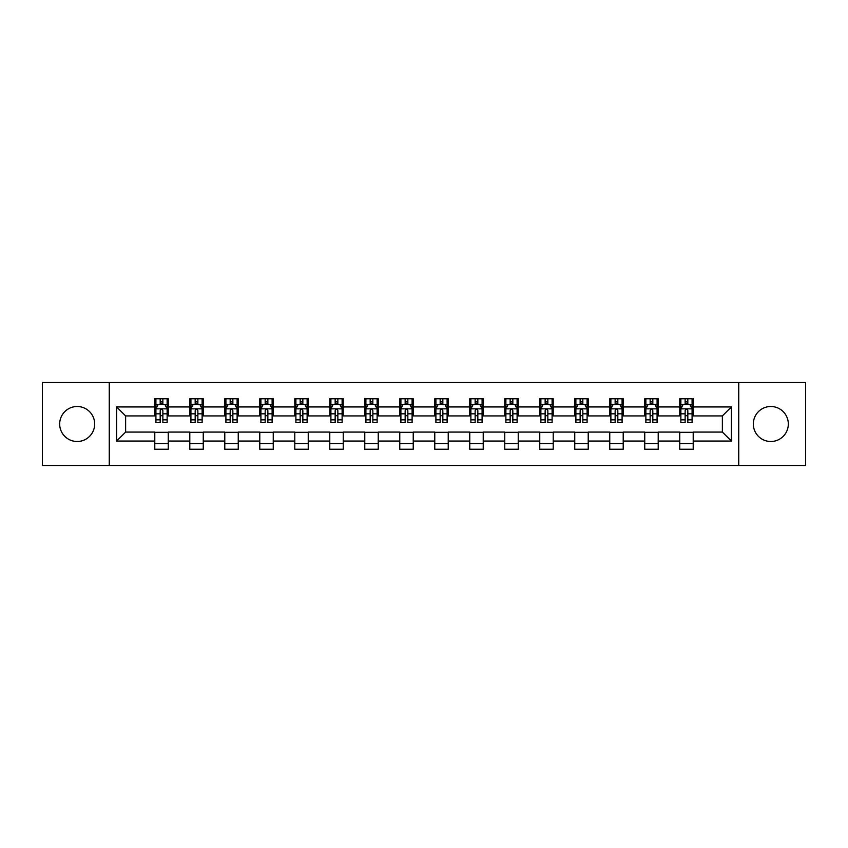 <?xml version="1.0" encoding="UTF-8"?>
<svg xmlns="http://www.w3.org/2000/svg" width="848" height="848" viewBox="0 0 848 848"><rect width="100%" height="100%" fill="white"/><g stroke="black" fill="none" stroke-linecap="round" stroke-linejoin="round"><path stroke-width="1.27" d="M770.832 406.499A17.501 17.501 0 0 0 753.331 424A17.501 17.501 0 0 0 770.832 441.501A17.501 17.501 0 0 0 788.322 424A17.501 17.501 0 0 0 770.832 406.499M77.168 406.499A17.501 17.501 0 0 0 59.678 424A17.501 17.501 0 0 0 77.168 441.501A17.501 17.501 0 0 0 94.669 424A17.501 17.501 0 0 0 77.168 406.499M738.746 465.499L805.6 465.499L805.6 382.501L738.746 382.501L738.746 465.499L109.254 465.499L109.254 382.501L42.4 382.501L42.4 465.499L109.254 465.499M738.746 382.501L109.254 382.501M693.208 406.955L693.208 398.761L679.746 398.761L679.746 406.955L658.207 406.955L658.207 398.761L644.745 398.761L644.745 406.955L623.216 406.955L623.216 398.761L609.754 398.761L609.754 406.955L588.215 406.955L588.215 398.761L574.753 398.761L574.753 406.955L553.214 406.955L553.214 398.761L539.763 398.761L539.763 406.955L518.223 406.955L518.223 398.761L504.761 398.761L504.761 406.955L483.222 406.955L483.222 398.761L469.76 398.761L469.76 406.955L448.232 406.955L448.232 398.761L434.77 398.761L434.77 406.955L413.23 406.955L413.23 398.761L399.768 398.761L399.768 406.955L378.24 406.955L378.24 398.761L364.778 398.761L364.778 406.955L343.239 406.955L343.239 398.761L329.777 398.761L329.777 406.955L308.237 406.955L308.237 398.761L294.786 398.761L294.786 406.955L273.247 406.955L273.247 398.761L259.785 398.761L259.785 406.955L238.246 406.955L238.246 398.761L224.784 398.761L224.784 406.955L203.255 406.955L203.255 398.761L189.793 398.761L189.793 406.955L168.254 406.955L168.254 398.761L154.792 398.761L154.792 406.955L116.653 406.955L116.653 441.045L125.631 432.077L154.792 432.077L154.792 449.239L168.254 449.239L168.254 432.077L189.793 432.077L189.793 449.239L203.255 449.239L203.255 432.077L224.784 432.077L224.784 449.239L238.246 449.239L238.246 432.077L259.785 432.077L259.785 449.239L273.247 449.239L273.247 432.077L294.786 432.077L294.786 449.239L308.237 449.239L308.237 432.077L329.777 432.077L329.777 449.239L343.239 449.239L343.239 432.077L364.778 432.077L364.778 449.239L378.24 449.239L378.24 432.077L399.768 432.077L399.768 449.239L413.23 449.239L413.23 432.077L434.77 432.077L434.77 449.239L448.232 449.239L448.232 432.077L469.76 432.077L469.76 449.239L483.222 449.239L483.222 432.077L504.761 432.077L504.761 449.239L518.223 449.239L518.223 432.077L539.763 432.077L539.763 449.239L553.214 449.239L553.214 432.077L574.753 432.077L574.753 449.239L588.215 449.239L588.215 432.077L609.754 432.077L609.754 449.239L623.216 449.239L623.216 432.077L644.745 432.077L644.745 449.239L658.207 449.239L658.207 432.077L679.746 432.077L679.746 449.239L693.208 449.239L693.208 432.077L722.369 432.077L722.369 415.923L693.208 415.923L693.208 406.955L731.347 406.955L731.347 441.045L693.208 441.045M679.746 441.045L658.207 441.045M644.745 441.045L623.216 441.045M609.754 441.045L588.215 441.045M574.753 441.045L553.214 441.045M539.763 441.045L518.223 441.045M504.761 441.045L483.222 441.045M469.76 441.045L448.232 441.045M434.77 441.045L413.23 441.045M399.768 441.045L378.24 441.045M364.778 441.045L343.239 441.045M329.777 441.045L308.237 441.045M294.786 441.045L273.247 441.045M259.785 441.045L238.246 441.045M224.784 441.045L203.255 441.045M189.793 441.045L168.254 441.045M154.792 441.045L116.653 441.045M679.746 406.955L679.746 415.923L658.207 415.923L658.207 406.955M644.745 406.955L644.745 415.923L623.216 415.923L623.216 406.955M609.754 406.955L609.754 415.923L588.215 415.923L588.215 406.955M574.753 406.955L574.753 415.923L553.214 415.923L553.214 406.955M539.763 406.955L539.763 415.923L518.223 415.923L518.223 406.955M504.761 406.955L504.761 415.923L483.222 415.923L483.222 406.955M469.76 406.955L469.76 415.923L448.232 415.923L448.232 406.955M434.77 406.955L434.77 415.923L413.23 415.923L413.23 406.955M399.768 406.955L399.768 415.923L378.24 415.923L378.24 406.955M364.778 406.955L364.778 415.923L343.239 415.923L343.239 406.955M329.777 406.955L329.777 415.923L308.237 415.923L308.237 406.955M294.786 406.955L294.786 415.923L273.247 415.923L273.247 406.955M259.785 406.955L259.785 415.923L238.246 415.923L238.246 406.955M224.784 406.955L224.784 415.923L203.255 415.923L203.255 406.955M189.793 406.955L189.793 415.923L168.254 415.923L168.254 406.955M154.792 406.955L154.792 415.923L125.631 415.923L116.653 406.955M125.631 415.923L125.631 432.077M731.347 441.045L722.369 432.077M722.369 415.923L731.347 406.955M154.792 404.369L155.915 404.369M160.177 404.369L162.869 404.369M167.13 404.369L168.254 404.369M154.792 415.7L155.915 415.7M160.177 415.7L162.869 415.7M167.13 415.7L168.254 415.7M154.792 432.3L168.254 432.3M154.792 443.631L168.254 443.631M189.793 432.3L203.255 432.3M189.793 443.631L203.255 443.631M189.793 404.369L190.917 404.369M195.178 404.369L197.87 404.369M202.131 404.369L203.255 404.369M189.793 415.7L190.917 415.7M195.178 415.7L197.87 415.7M202.131 415.7L203.255 415.7M224.784 432.3L238.246 432.3M224.784 443.631L238.246 443.631M224.784 404.369L225.907 404.369M230.168 404.369L232.861 404.369M237.122 404.369L238.246 404.369M224.784 415.7L225.907 415.7M230.168 415.7L232.861 415.7M237.122 415.7L238.246 415.7M259.785 432.3L273.247 432.3M259.785 443.631L273.247 443.631M259.785 404.369L260.908 404.369M265.17 404.369L267.862 404.369M272.123 404.369L273.247 404.369M259.785 415.7L260.908 415.7M265.17 415.7L267.862 415.7M272.123 415.7L273.247 415.7M294.786 432.3L308.237 432.3M294.786 443.631L308.237 443.631M294.786 404.369L295.899 404.369M300.16 404.369L302.853 404.369M307.124 404.369L308.237 404.369M294.786 415.7L295.899 415.7M300.16 415.7L302.853 415.7M307.124 415.7L308.237 415.7M329.777 432.3L343.239 432.3M329.777 443.631L343.239 443.631M329.777 404.369L330.9 404.369M335.161 404.369L337.854 404.369M342.115 404.369L343.239 404.369M329.777 415.7L330.9 415.7M335.161 415.7L337.854 415.7M342.115 415.7L343.239 415.7M364.778 432.3L378.24 432.3M364.778 443.631L378.24 443.631M364.778 404.369L365.901 404.369M370.163 404.369L372.855 404.369M377.116 404.369L378.24 404.369M364.778 415.7L365.901 415.7M370.163 415.7L372.855 415.7M377.116 415.7L378.24 415.7M399.768 432.3L413.23 432.3M399.768 443.631L413.23 443.631M399.768 404.369L400.892 404.369M405.153 404.369L407.846 404.369M412.107 404.369L413.23 404.369M399.768 415.7L400.892 415.7M405.153 415.7L407.846 415.7M412.107 415.7L413.23 415.7M434.77 432.3L448.232 432.3M434.77 443.631L448.232 443.631M434.77 404.369L435.893 404.369M440.154 404.369L442.847 404.369M447.108 404.369L448.232 404.369M434.77 415.7L435.893 415.7M440.154 415.7L442.847 415.7M447.108 415.7L448.232 415.7M469.76 432.3L483.222 432.3M469.76 443.631L483.222 443.631M469.76 404.369L470.884 404.369M475.145 404.369L477.837 404.369M482.099 404.369L483.222 404.369M469.76 415.7L470.884 415.7M475.145 415.7L477.837 415.7M482.099 415.7L483.222 415.7M504.761 432.3L518.223 432.3M504.761 443.631L518.223 443.631M504.761 404.369L505.885 404.369M510.146 404.369L512.839 404.369M517.1 404.369L518.223 404.369M504.761 415.7L505.885 415.7M510.146 415.7L512.839 415.7M517.1 415.7L518.223 415.7M539.763 432.3L553.214 432.3M539.763 443.631L553.214 443.631M539.763 404.369L540.876 404.369M545.147 404.369L547.84 404.369M552.101 404.369L553.214 404.369M539.763 415.7L540.876 415.7M545.147 415.7L547.84 415.7M552.101 415.7L553.214 415.7M574.753 432.3L588.215 432.3M574.753 443.631L588.215 443.631M574.753 404.369L575.877 404.369M580.138 404.369L582.83 404.369M587.092 404.369L588.215 404.369M574.753 415.7L575.877 415.7M580.138 415.7L582.83 415.7M587.092 415.7L588.215 415.7M609.754 432.3L623.216 432.3M609.754 443.631L623.216 443.631M609.754 404.369L610.878 404.369M615.139 404.369L617.832 404.369M622.093 404.369L623.216 404.369M609.754 415.7L610.878 415.7M615.139 415.7L617.832 415.7M622.093 415.7L623.216 415.7M644.745 432.3L658.207 432.3M644.745 443.631L658.207 443.631M644.745 404.369L645.869 404.369M650.13 404.369L652.822 404.369M657.083 404.369L658.207 404.369M644.745 415.7L645.869 415.7M650.13 415.7L652.822 415.7M657.083 415.7L658.207 415.7M679.746 432.3L693.208 432.3M679.746 443.631L693.208 443.631M679.746 404.369L680.87 404.369M685.131 404.369L687.823 404.369M692.085 404.369L693.208 404.369M679.746 415.7L680.87 415.7M685.131 415.7L687.823 415.7M692.085 415.7L693.208 415.7M162.869 401.676L160.177 401.676M167.13 419.845L162.869 419.845L162.869 422.654L167.13 422.654L167.13 408.969L164.894 404.485L158.163 404.485L155.915 408.969L155.915 422.654L160.177 422.654L160.177 419.845L155.915 419.845M155.915 408.969L155.915 398.761M167.13 408.969L167.13 398.761M160.177 404.485L160.177 398.761M162.869 398.761L162.869 404.485M162.869 419.845L162.869 410.655C161.979 408.927 161.078 408.927 160.177 410.655L160.177 419.845M197.87 401.676L195.178 401.676M202.131 419.845L197.87 419.845L197.87 422.654L202.131 422.654L202.131 408.969L199.884 404.485L193.153 404.485L190.917 408.969L190.917 422.654L195.178 422.654L195.178 419.845L190.917 419.845M190.917 408.969L190.917 398.761M202.131 408.969L202.131 398.761M195.178 404.485L195.178 398.761M197.87 398.761L197.87 404.485M197.87 419.845L197.87 410.655C196.969 408.927 196.068 408.927 195.178 410.655L195.178 419.845M232.861 401.676L230.168 401.676M237.122 419.845L232.861 419.845L232.861 422.654L237.122 422.654L237.122 408.969L234.885 404.485L228.154 404.485L225.907 408.969L225.907 422.654L230.168 422.654L230.168 419.845L225.907 419.845M225.907 408.969L225.907 398.761M237.122 408.969L237.122 398.761M230.168 404.485L230.168 398.761M232.861 398.761L232.861 404.485M232.861 419.845L232.861 410.655C231.97 408.927 231.069 408.927 230.168 410.655L230.168 419.845M267.862 401.676L265.17 401.676M272.123 419.845L267.862 419.845L267.862 422.654L272.123 422.654L272.123 408.969L269.876 404.485L263.145 404.485L260.908 408.969L260.908 422.654L265.17 422.654L265.17 419.845L260.908 419.845M260.908 408.969L260.908 398.761M272.123 408.969L272.123 398.761M265.17 404.485L265.17 398.761M267.862 398.761L267.862 404.485M267.862 419.845L267.862 410.655C266.961 408.927 266.071 408.927 265.17 410.655L265.17 419.845M302.853 401.676L300.16 401.676M307.124 419.845L302.853 419.845L302.853 422.654L307.124 422.654L307.124 408.969L304.877 404.485L298.146 404.485L295.899 408.969L295.899 422.654L300.16 422.654L300.16 419.845L295.899 419.845M295.899 408.969L295.899 398.761M307.124 408.969L307.124 398.761M300.16 404.485L300.16 398.761M302.853 398.761L302.853 404.485M302.853 419.845L302.853 410.655C301.962 408.927 301.061 408.927 300.16 410.655L300.16 419.845M337.854 401.676L335.161 401.676M342.115 419.845L337.854 419.845L337.854 422.654L342.115 422.654L342.115 408.969L339.868 404.485L333.147 404.485L330.9 408.969L330.9 422.654L335.161 422.654L335.161 419.845L330.9 419.845M330.9 408.969L330.9 398.761M342.115 408.969L342.115 398.761M335.161 404.485L335.161 398.761M337.854 398.761L337.854 404.485M337.854 419.845L337.854 410.655C336.953 408.927 336.062 408.927 335.161 410.655L335.161 419.845M372.855 401.676L370.163 401.676M377.116 419.845L372.855 419.845L372.855 422.654L377.116 422.654L377.116 408.969L374.869 404.485L368.138 404.485L365.901 408.969L365.901 422.654L370.163 422.654L370.163 419.845L365.901 419.845M365.901 408.969L365.901 398.761M377.116 408.969L377.116 398.761M370.163 404.485L370.163 398.761M372.855 398.761L372.855 404.485M372.855 419.845L372.855 410.655C371.954 408.927 371.053 408.927 370.163 410.655L370.163 419.845M407.846 401.676L405.153 401.676M412.107 419.845L407.846 419.845L407.846 422.654L412.107 422.654L412.107 408.969L409.87 404.485L403.139 404.485L400.892 408.969L400.892 422.654L405.153 422.654L405.153 419.845L400.892 419.845M400.892 408.969L400.892 398.761M412.107 408.969L412.107 398.761M405.153 404.485L405.153 398.761M407.846 398.761L407.846 404.485M407.846 419.845L407.846 410.655C406.955 408.927 406.054 408.927 405.153 410.655L405.153 419.845M442.847 401.676L440.154 401.676M447.108 419.845L442.847 419.845L442.847 422.654L447.108 422.654L447.108 408.969L444.861 404.485L438.13 404.485L435.893 408.969L435.893 422.654L440.154 422.654L440.154 419.845L435.893 419.845M435.893 408.969L435.893 398.761M447.108 408.969L447.108 398.761M440.154 404.485L440.154 398.761M442.847 398.761L442.847 404.485M442.847 419.845L442.847 410.655C441.946 408.927 441.055 408.927 440.154 410.655L440.154 419.845M477.837 401.676L475.145 401.676M482.099 419.845L477.837 419.845L477.837 422.654L482.099 422.654L482.099 408.969L479.862 404.485L473.131 404.485L470.884 408.969L470.884 422.654L475.145 422.654L475.145 419.845L470.884 419.845M470.884 408.969L470.884 398.761M482.099 408.969L482.099 398.761M475.145 404.485L475.145 398.761M477.837 398.761L477.837 404.485M477.837 419.845L477.837 410.655C476.947 408.927 476.046 408.927 475.145 410.655L475.145 419.845M512.839 401.676L510.146 401.676M517.1 419.845L512.839 419.845L512.839 422.654L517.1 422.654L517.1 408.969L514.853 404.485L508.132 404.485L505.885 408.969L505.885 422.654L510.146 422.654L510.146 419.845L505.885 419.845M505.885 408.969L505.885 398.761M517.1 408.969L517.1 398.761M510.146 404.485L510.146 398.761M512.839 398.761L512.839 404.485M512.839 419.845L512.839 410.655C511.938 408.927 511.047 408.927 510.146 410.655L510.146 419.845M547.84 401.676L545.147 401.676M552.101 419.845L547.84 419.845L547.84 422.654L552.101 422.654L552.101 408.969L549.854 404.485L543.123 404.485L540.876 408.969L540.876 422.654L545.147 422.654L545.147 419.845L540.876 419.845M540.876 408.969L540.876 398.761M552.101 408.969L552.101 398.761M545.147 404.485L545.147 398.761M547.84 398.761L547.84 404.485M547.84 419.845L547.84 410.655C546.939 408.927 546.038 408.927 545.147 410.655L545.147 419.845M582.83 401.676L580.138 401.676M587.092 419.845L582.83 419.845L582.83 422.654L587.092 422.654L587.092 408.969L584.855 404.485L578.124 404.485L575.877 408.969L575.877 422.654L580.138 422.654L580.138 419.845L575.877 419.845M575.877 408.969L575.877 398.761M587.092 408.969L587.092 398.761M580.138 404.485L580.138 398.761M582.83 398.761L582.83 404.485M582.83 419.845L582.83 410.655C581.94 408.927 581.039 408.927 580.138 410.655L580.138 419.845M617.832 401.676L615.139 401.676M622.093 419.845L617.832 419.845L617.832 422.654L622.093 422.654L622.093 408.969L619.846 404.485L613.115 404.485L610.878 408.969L610.878 422.654L615.139 422.654L615.139 419.845L610.878 419.845M610.878 408.969L610.878 398.761M622.093 408.969L622.093 398.761M615.139 404.485L615.139 398.761M617.832 398.761L617.832 404.485M617.832 419.845L617.832 410.655C616.931 408.927 616.04 408.927 615.139 410.655L615.139 419.845M652.822 401.676L650.13 401.676M657.083 419.845L652.822 419.845L652.822 422.654L657.083 422.654L657.083 408.969L654.847 404.485L648.116 404.485L645.869 408.969L645.869 422.654L650.13 422.654L650.13 419.845L645.869 419.845M645.869 408.969L645.869 398.761M657.083 408.969L657.083 398.761M650.13 404.485L650.13 398.761M652.822 398.761L652.822 404.485M652.822 419.845L652.822 410.655C651.932 408.927 651.031 408.927 650.13 410.655L650.13 419.845M687.823 401.676L685.131 401.676M692.085 419.845L687.823 419.845L687.823 422.654L692.085 422.654L692.085 408.969L689.837 404.485L683.106 404.485L680.87 408.969L680.87 422.654L685.131 422.654L685.131 419.845L680.87 419.845M680.87 408.969L680.87 398.761M692.085 408.969L692.085 398.761M685.131 404.485L685.131 398.761M687.823 398.761L687.823 404.485M687.823 419.845L687.823 410.655C686.922 408.927 686.032 408.927 685.131 410.655L685.131 419.845M167.077 408.853L155.968 408.853M155.915 404.75L158.025 404.75M165.021 404.75L167.13 404.75M160.177 413.824L155.915 413.824M167.13 413.824L162.869 413.824M162.869 403.107L160.177 403.107M202.068 408.853L190.97 408.853M190.917 404.75L193.026 404.75M200.022 404.75L202.131 404.75M195.178 413.824L190.917 413.824M202.131 413.824L197.87 413.824M197.87 403.107L195.178 403.107M237.069 408.853L225.96 408.853M225.907 404.75L228.017 404.75M235.013 404.75L237.122 404.75M230.168 413.824L225.907 413.824M237.122 413.824L232.861 413.824M232.861 403.107L230.168 403.107M272.07 408.853L260.961 408.853M260.908 404.75L263.018 404.75M270.014 404.75L272.123 404.75M265.17 413.824L260.908 413.824M272.123 413.824L267.862 413.824M267.862 403.107L265.17 403.107M307.061 408.853L295.963 408.853M295.899 404.75L298.008 404.75M305.015 404.75L307.124 404.75M300.16 413.824L295.899 413.824M307.124 413.824L302.853 413.824M302.853 403.107L300.16 403.107M342.062 408.853L330.953 408.853M330.9 404.75L333.01 404.75M340.006 404.75L342.115 404.75M335.161 413.824L330.9 413.824M342.115 413.824L337.854 413.824M337.854 403.107L335.161 403.107M377.053 408.853L365.954 408.853M365.901 404.75L368 404.75M375.007 404.75L377.116 404.75M370.163 413.824L365.901 413.824M377.116 413.824L372.855 413.824M372.855 403.107L370.163 403.107M412.054 408.853L400.945 408.853M400.892 404.75L403.001 404.75M409.997 404.75L412.107 404.75M405.153 413.824L400.892 413.824M412.107 413.824L407.846 413.824M407.846 403.107L405.153 403.107M447.055 408.853L435.946 408.853M435.893 404.75L438.003 404.75M444.999 404.75L447.108 404.75M440.154 413.824L435.893 413.824M447.108 413.824L442.847 413.824M442.847 403.107L440.154 403.107M482.046 408.853L470.947 408.853M470.884 404.75L472.993 404.75M480 404.75L482.099 404.75M475.145 413.824L470.884 413.824M482.099 413.824L477.837 413.824M477.837 403.107L475.145 403.107M517.047 408.853L505.938 408.853M505.885 404.75L507.994 404.75M514.99 404.75L517.1 404.75M510.146 413.824L505.885 413.824M517.1 413.824L512.839 413.824M512.839 403.107L510.146 403.107M552.037 408.853L540.939 408.853M540.876 404.75L542.985 404.75M549.992 404.75L552.101 404.75M545.147 413.824L540.876 413.824M552.101 413.824L547.84 413.824M547.84 403.107L545.147 403.107M587.039 408.853L575.93 408.853M575.877 404.75L577.986 404.75M584.982 404.75L587.092 404.75M580.138 413.824L575.877 413.824M587.092 413.824L582.83 413.824M582.83 403.107L580.138 403.107M622.04 408.853L610.931 408.853M610.878 404.75L612.987 404.75M619.983 404.75L622.093 404.75M615.139 413.824L610.878 413.824M622.093 413.824L617.832 413.824M617.832 403.107L615.139 403.107M657.03 408.853L645.932 408.853M645.869 404.75L647.978 404.75M654.974 404.75L657.083 404.75M650.13 413.824L645.869 413.824M657.083 413.824L652.822 413.824M652.822 403.107L650.13 403.107M692.032 408.853L680.923 408.853M680.87 404.75L682.979 404.75M689.975 404.75L692.085 404.75M685.131 413.824L680.87 413.824M692.085 413.824L687.823 413.824M687.823 403.107L685.131 403.107"/></g></svg>
